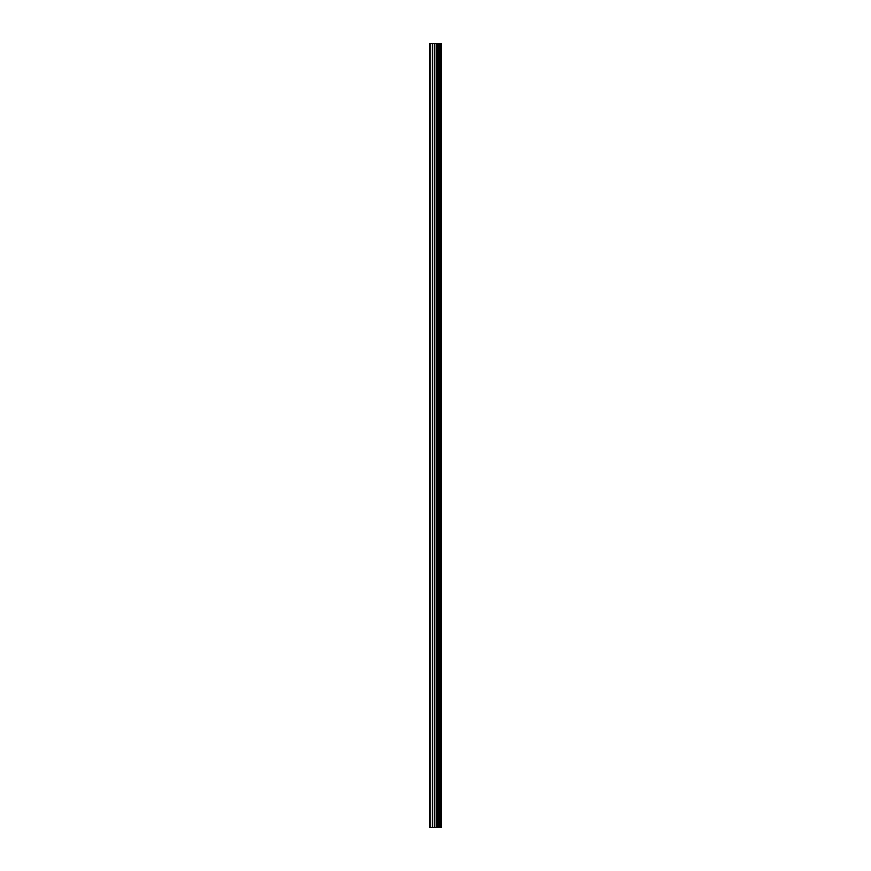 <?xml version="1.0" encoding="UTF-8"?>
<svg xmlns="http://www.w3.org/2000/svg" width="871" height="871" viewBox="0 0 871 871"><rect width="100%" height="100%" fill="white"/><g stroke="black" fill="none" stroke-linecap="round" stroke-linejoin="round"><path stroke-width="1.31" d="M434.433 827.45L441.423 827.45L441.423 43.55L429.577 43.55L429.577 827.45L434.433 827.45L434.433 43.55M438.821 43.55L438.821 827.45L438.821 43.55M440.007 43.55L440.007 827.45L439.997 43.55M441.336 827.45L441.336 43.55M441.205 827.45L441.205 43.55M437.623 827.45L437.623 43.55M437.416 827.45L437.416 43.55M430.187 827.45L430.187 43.55M440.073 827.45L440.073 43.55M439.822 827.45L439.822 43.55M438.995 827.45L438.995 43.55M438.755 827.45L438.755 43.55M436.926 827.45L436.926 43.55M436.578 827.45L436.578 43.55M434.781 827.45L434.781 43.55M432.637 827.45L432.637 43.55M432.288 827.45L432.288 43.55"/></g></svg>
